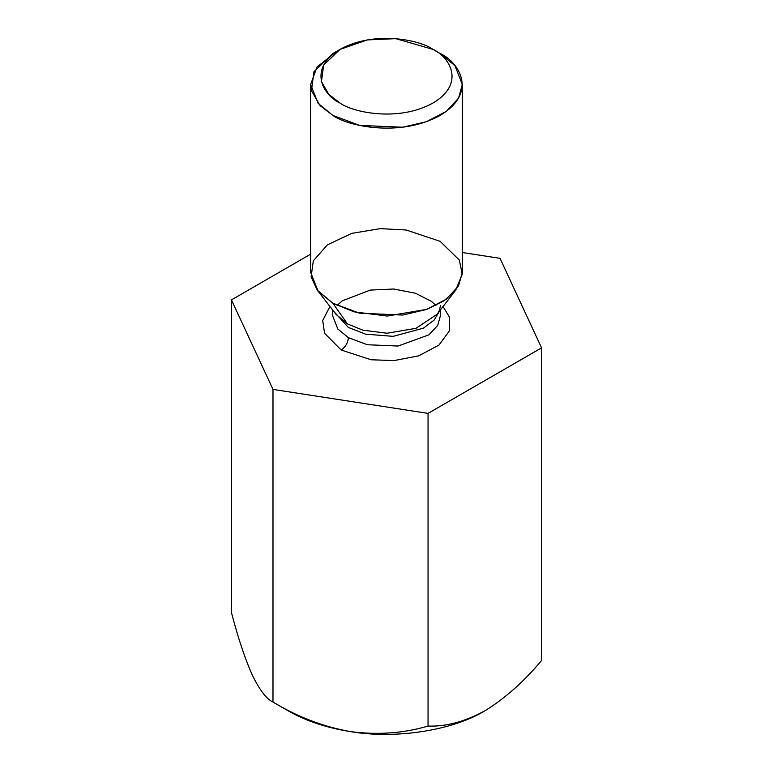 <?xml version="1.0" encoding="UTF-8"?>
<svg xmlns="http://www.w3.org/2000/svg" width="773" height="773" viewBox="0 0 773 773"><rect width="100%" height="100%" fill="white"/><g stroke="black" fill="none" stroke-linecap="round" stroke-linejoin="round"><path stroke-width="1.16" d="M288.194 710.841L272.985 702.058C266.521 699.101 259.593 690.038 252.211 674.858C259.593 690.038 266.521 699.101 272.985 702.058L272.985 389.408L231.446 299.885L310.669 254.143L231.446 299.885L231.446 612.535L231.446 299.885L272.985 389.408L272.985 702.058C297.441 716.88 323.288 726.736 350.517 731.616C378.065 735.142 403.912 733.287 428.049 726.05C445.847 726.775 464.766 721.702 484.806 710.841C504.885 698.541 523.804 681.757 541.554 660.519L541.554 347.86L428.049 413.391L428.049 726.05L428.049 413.391L272.985 389.408L428.049 413.391L541.554 347.86L541.554 660.519C523.804 681.757 504.885 698.541 484.806 710.841L486.681 709.73L484.806 710.841C464.766 721.702 445.847 726.775 428.049 726.05C403.912 733.287 378.065 735.142 350.517 731.616C323.288 726.736 297.441 716.88 272.985 702.058L288.194 710.841C305.818 720.919 326.593 727.837 350.517 731.616C395.361 739.375 452.678 730.504 484.806 710.841C452.678 730.504 395.361 739.375 350.517 731.616C326.593 727.837 305.818 720.919 288.194 710.841L272.985 702.058M500.015 258.337L541.554 347.86L500.015 258.337L462.331 252.51L500.015 258.337M231.446 612.535C237.997 637.696 244.915 658.47 252.211 674.858C244.915 658.47 237.997 637.696 231.446 612.535M341.212 350.024L324.563 333.298L322.708 320.524L329.945 306.514L322.708 320.524L324.563 333.298L341.212 350.024L371.079 359.764L393.95 360.605L418.705 355.841L438.967 345.077L449.355 330.979L449.548 317.336L443.055 306.514L449.548 317.336L449.355 330.979L438.967 345.077L418.705 355.841L393.95 360.605L371.079 359.764L341.212 350.024C345.521 347.009 347.908 342.883 348.362 337.637L367.378 344.739L398.037 346.043L428.976 334.815L437.711 325.385L440.436 315.616L437.711 325.385L428.976 334.815L398.037 346.043L367.378 344.739L348.362 337.637L337.83 329.037L332.564 315.616L337.83 329.037L348.362 337.637C347.908 342.883 345.521 347.009 341.212 350.024M439.576 310.997L434.088 320.109L423.449 328.139L393.138 336.352L365.61 334.158L348.362 327.462L333.424 310.997L348.362 327.462L365.61 334.158L393.138 336.352L423.449 328.139L434.088 320.109L439.576 310.997M347.406 323.897L362.885 330.187L387.109 333.24L416.019 328.312L436.977 314.35L416.019 328.312L387.109 333.24L362.885 330.187L347.406 323.897L332.883 303.238L317.278 290.146L311.094 276.889L313.316 260.82L327.298 244.925L351.725 233.369L380.268 228.644L406.183 229.996L440.117 241.321L459.297 260.008L462.254 274.222L455.722 290.146L443.876 300.9L426.976 309.297L387.341 316.051L354.111 311.867L332.883 303.238L347.406 323.897L336.023 314.35L347.406 323.897M340.033 49.385L332.883 53.511L313.954 71.725L311.432 90.663L320.012 105.515L332.883 115.428C346.41 125.719 399.699 137.913 440.117 115.428C479.076 92.093 457.964 61.318 440.117 53.511L432.967 49.385C448.427 56.149 466.728 82.817 432.967 103.041C397.94 122.53 351.754 111.969 340.033 103.041L328.873 94.451L321.442 81.58L323.626 65.164L340.033 49.385L367.368 39.916L395.795 38.65L432.967 49.385C421.246 40.457 375.06 29.886 340.033 49.385C306.272 69.609 324.573 96.267 340.033 103.041C351.754 111.969 397.94 122.53 432.967 103.041C466.728 82.817 448.427 56.149 432.967 49.385L440.117 53.511L454.93 65.599L462.331 84.47L458.505 98.2L446.205 111.457L426.406 121.69L402.723 127.236L359.619 125.4L332.883 115.428L318.07 103.331L310.669 84.47L316.959 67.009L336.709 51.443M310.669 84.47L310.669 272.28L318.07 291.141L332.883 303.238L359.619 313.21L402.723 315.046L426.406 309.5L446.205 299.267L458.505 286.01L462.331 272.28L462.331 84.47M440.117 53.511L432.967 49.385M440.436 309.876L440.436 315.616M332.564 309.876L332.564 315.616M440.436 305.451C439.682 310.06 438.533 313.036 436.977 314.35L455.722 290.146M336.023 314.35L317.278 290.146M337.057 305.47L342.159 300.89L370.248 290.088L393.679 289.005L415.623 293.286L431.576 301.451L435.943 305.47"/></g></svg>
